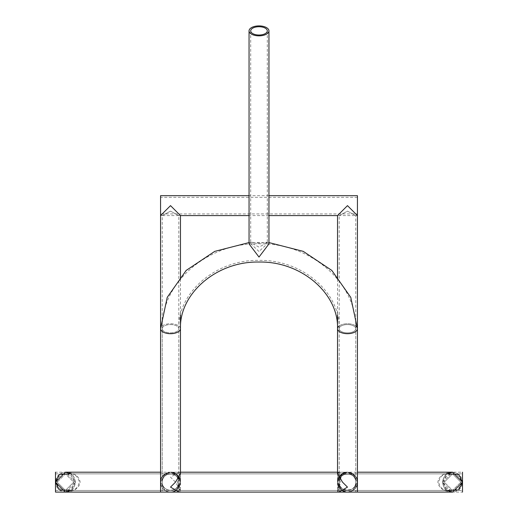 <?xml version="1.0" encoding="UTF-8"?>
<svg xmlns="http://www.w3.org/2000/svg" width="518" height="518" viewBox="0 0 518 518"><rect width="100%" height="100%" fill="white"/><g stroke="black" fill="none" stroke-linecap="round" stroke-linejoin="round"><path stroke-width="0.39" stroke-dasharray="2.59 1.94" d="M180.471 328.716A9.952 4.979 0 0 0 170.519 323.737A9.952 4.979 0 0 0 160.561 328.716A9.952 4.979 180 0 1 170.519 323.737A9.952 4.979 180 0 1 180.471 328.716L180.471 482.148C179.837 488.15 176.521 491.465 170.519 492.1C164.51 491.465 161.195 488.15 160.561 482.148L165.015 490.442L160.561 482.148L165.015 473.847L160.561 482.148C161.195 476.139 164.51 472.824 170.519 472.189C164.51 472.824 161.195 476.139 160.561 482.148C161.195 488.15 164.51 491.465 170.519 492.1C164.51 491.465 161.195 488.15 160.561 482.148C161.195 488.15 164.51 491.465 170.519 492.1C176.521 491.465 179.837 488.15 180.471 482.148C179.837 476.139 176.521 472.824 170.519 472.189C164.51 472.824 161.195 476.139 160.561 482.148C161.195 476.139 164.51 472.824 170.519 472.189C176.521 472.824 179.837 476.139 180.471 482.148C179.837 488.15 176.521 491.465 170.519 492.1C175.22 492.663 178.542 489.348 180.471 482.148C178.542 474.941 175.22 471.626 170.519 472.189C175.22 471.626 178.542 474.941 180.471 482.148C178.542 489.348 175.22 492.663 170.519 492.1L162.218 492.1L162.218 328.716A8.294 4.15 180 0 1 170.519 324.566A8.294 4.15 180 0 1 178.814 328.716A8.294 4.15 180 0 1 170.519 332.867A8.294 4.15 180 0 1 162.218 328.716A8.294 4.15 0 0 0 170.519 332.867A8.294 4.15 0 0 0 178.814 328.716A8.294 4.15 0 0 0 170.519 324.566A8.294 4.15 0 0 0 162.218 328.716C160.949 282.284 208.76 241.809 260.612 243.803C311.331 243.389 356.96 283.34 355.782 328.716A8.294 4.15 180 0 1 347.481 332.867A8.294 4.15 180 0 1 339.186 328.716A8.294 4.15 180 0 1 347.481 324.566A8.294 4.15 180 0 1 355.782 328.716A8.294 4.15 0 0 0 347.481 324.566A8.294 4.15 0 0 0 339.186 328.716A8.294 4.15 0 0 0 347.481 332.867A8.294 4.15 0 0 0 355.782 328.716L355.782 492.1L347.481 492.1C342.78 492.663 339.458 489.348 337.529 482.148C339.458 474.941 342.78 471.626 347.481 472.189C342.78 471.626 339.458 474.941 337.529 482.148C339.458 489.348 342.78 492.663 347.481 492.1C341.479 491.465 338.163 488.15 337.529 482.148C338.163 476.139 341.479 472.824 347.481 472.189C341.479 472.824 338.163 476.139 337.529 482.148C338.163 488.15 341.479 491.465 347.481 492.1C353.49 491.465 356.805 488.15 357.439 482.148C356.805 476.139 353.49 472.824 347.481 472.189C353.49 472.824 356.805 476.139 357.439 482.148C356.805 488.15 353.49 491.465 347.481 492.1C341.479 491.465 338.163 488.15 337.529 482.148C338.163 476.139 341.479 472.824 347.481 472.189C341.479 472.824 338.163 476.139 337.529 482.148L341.984 490.442L337.529 482.167L341.984 473.847L337.529 482.135L341.984 490.442L337.529 482.148L341.984 473.847L337.529 482.148C338.163 488.15 341.479 491.465 347.481 492.1C353.49 491.465 356.805 488.15 357.439 482.148C356.805 476.139 353.49 472.824 347.481 472.189C353.49 472.824 356.805 476.139 357.439 482.148L352.985 473.847L357.439 482.148L352.985 490.442L357.439 482.148C356.805 488.15 353.49 491.465 347.481 492.1L355.782 492.1M338.863 492.1L337.529 490.766L338.863 487.121L337.529 482.148L337.529 328.716A9.952 4.979 180 0 1 347.481 323.737A9.952 4.979 180 0 1 357.439 328.716L357.439 482.148C358.003 477.441 354.688 474.119 347.481 472.189C340.281 474.119 336.965 477.441 337.529 482.148L342.508 473.523L338.863 472.189L337.529 472.189L347.481 472.189C353.49 472.824 356.805 476.139 357.439 482.148C358.003 477.441 354.688 474.119 347.481 472.189C340.281 474.119 336.965 477.441 337.529 482.148C336.965 477.441 340.281 474.119 347.481 472.189C354.688 474.119 358.003 477.441 357.439 482.148A9.952 9.952 0 0 1 347.481 492.1A9.952 9.952 0 0 1 337.529 482.148A9.952 9.952 0 0 1 347.481 472.189A9.952 9.952 0 0 1 357.439 482.148C356.805 488.15 353.49 491.465 347.481 492.1C341.479 491.465 338.163 488.15 337.529 482.148C336.965 486.849 340.281 490.17 347.481 492.1C354.688 490.17 358.003 486.849 357.439 482.148A9.952 9.952 0 0 1 347.481 492.1A9.952 9.952 0 0 1 337.529 482.148C338.163 476.139 341.479 472.824 347.481 472.189L337.529 472.189M162.218 492.1L170.519 492.1C176.521 491.465 179.837 488.15 180.471 482.148C181.035 477.441 177.719 474.119 170.519 472.189C163.312 474.119 159.997 477.441 160.561 482.148C159.997 477.441 163.312 474.119 170.519 472.189C177.719 474.119 181.035 477.441 180.471 482.148C179.837 476.139 176.521 472.824 170.519 472.189L180.471 472.189L179.137 472.189L170.519 477.169L175.492 482.148L180.471 490.766L179.137 492.1M337.529 492.1L347.481 492.1L337.529 492.1L337.529 473.523L337.529 474.961L340.591 482.148L338.435 490.442L337.529 489.329L339.458 484.252L339.186 482.148C338.798 492.903 356.17 492.896 355.782 482.148C356.177 492.909 338.785 492.89 339.186 482.148C338.798 471.386 356.17 471.393 355.782 482.148C356.177 471.386 338.785 471.406 339.186 482.148L341.589 476.307L338.435 473.847L337.529 474.961M176.016 473.847L341.984 473.847L176.016 473.847L180.471 482.135L176.016 490.442L341.984 490.442L176.016 490.442L180.471 482.167L176.016 473.847L180.471 482.148L176.016 490.442L180.471 482.148L176.016 473.847M65.443 472.189C71.445 472.824 74.76 476.139 75.395 482.148C74.76 488.15 71.445 491.465 65.443 492.1C74.307 491.465 79.209 488.15 80.148 482.148C79.209 476.139 74.307 472.824 65.443 472.189L75.395 482.148C74.54 486.829 73.09 489.575 71.05 490.371L75.395 482.148L65.443 492.1L462.516 492.1L462.516 482.148C461.881 488.15 458.56 491.465 452.557 492.1C446.555 491.465 443.24 488.15 442.605 482.148C443.46 477.46 444.91 474.721 446.95 473.918L442.605 482.148C443.24 476.139 446.555 472.824 452.557 472.189C458.56 472.824 461.881 476.139 462.516 482.148L462.516 472.189L55.484 472.189L55.484 482.148C56.119 476.139 59.44 472.824 65.443 472.189C71.445 472.824 74.76 476.139 75.395 482.148L71.05 473.918C73.09 474.721 74.54 477.46 75.395 482.148C74.76 488.15 71.445 491.465 65.443 492.1C59.44 491.465 56.119 488.15 55.484 482.148L55.484 492.1M57.148 482.148L65.443 490.442L73.737 482.148C74.132 492.909 56.74 492.89 57.148 482.148C56.753 471.386 74.132 471.393 73.737 482.148L65.443 473.847L57.148 482.148L65.443 473.847L73.737 482.148L65.443 490.442L57.148 482.148M460.852 482.148C461.247 492.903 443.868 492.896 444.263 482.148L452.557 490.442L460.852 482.148L452.557 473.847L444.263 482.148C443.868 471.386 461.26 471.406 460.852 482.148L452.557 490.442L444.263 482.148L452.557 473.847L460.852 482.148M65.443 492.1L452.557 492.1C446.555 491.465 443.24 488.15 442.605 482.148L446.95 490.371C444.91 489.575 443.46 486.829 442.605 482.148L452.557 472.189C443.693 472.824 438.791 476.139 437.852 482.148C438.791 488.15 443.693 491.465 452.557 492.1L442.605 482.148C443.24 476.139 446.555 472.824 452.557 472.189M162.218 482.148C161.83 492.903 179.202 492.896 178.814 482.148C179.209 492.909 161.817 492.89 162.218 482.148C161.83 471.386 179.202 471.393 178.814 482.148C179.209 471.386 161.817 471.406 162.218 482.148A8.294 8.294 0 0 0 170.519 490.442A8.294 8.294 0 0 0 178.814 482.148C179.209 492.909 161.817 492.89 162.218 482.148C161.83 471.386 179.202 471.393 178.814 482.148A8.294 8.294 0 0 0 170.519 473.847A8.294 8.294 0 0 0 162.218 482.148A8.294 8.294 0 0 0 170.519 490.442A8.294 8.294 0 0 0 178.814 482.148C178.373 477.175 175.608 474.41 170.519 473.847C165.417 474.41 162.652 477.175 162.218 482.148C162.192 486.784 164.957 489.549 170.519 490.442C176.075 489.555 178.839 486.79 178.814 482.148A8.294 8.294 0 0 0 170.519 473.847A8.294 8.294 0 0 0 162.218 482.148M268.952 195.681L249.048 195.681M357.439 195.681L357.439 215.585L337.529 215.585L339.186 215.585L347.487 211.137L355.782 215.585L355.782 476.644L347.494 472.189L339.186 476.644L347.461 472.189L355.782 476.644M268.952 215.585L249.048 215.585M180.471 215.585L170.519 205.633L160.561 215.585L162.218 215.585L162.218 476.644L170.493 472.189L178.814 476.644L178.814 215.585L170.513 211.137L162.218 215.585L170.519 211.137L178.814 215.585L180.471 215.585L160.561 215.585L160.561 195.681M357.439 213.928L357.439 197.339L357.439 213.928L160.561 213.928L160.561 197.339L160.561 213.928M357.439 197.339L160.561 197.339M160.561 328.716L160.561 482.148C161.195 476.139 164.51 472.824 170.519 472.189C176.521 472.824 179.837 476.139 180.471 482.148A9.952 9.952 0 0 0 170.519 472.189A9.952 9.952 0 0 0 160.561 482.148A9.952 9.952 0 0 0 170.519 492.1A9.952 9.952 0 0 0 180.471 482.148C179.837 488.15 176.521 491.465 170.519 492.1L178.814 492.1L170.519 492.1C164.51 491.465 161.195 488.15 160.561 482.148C161.195 488.15 164.51 491.465 170.519 492.1C176.521 491.465 179.837 488.15 180.471 482.148C179.837 476.139 176.521 472.824 170.519 472.189C176.521 472.824 179.837 476.139 180.471 482.148A9.952 9.952 0 0 0 170.519 472.189A9.952 9.952 0 0 0 160.561 482.148A9.952 9.952 0 0 0 170.519 492.1A9.952 9.952 0 0 0 180.471 482.148M180.471 279.053L180.471 314.905M178.814 476.644L170.526 472.189L162.218 476.644M180.471 474.961L179.565 473.847L177.409 482.148L180.471 489.329L179.565 490.442L177.409 482.148L180.471 474.961L180.471 473.523L179.137 472.189M342.508 473.523L341.589 476.307M339.458 484.252L338.863 487.121M446.95 473.918L446.633 473.847C442.961 473.97 440.261 476.735 438.519 482.148C440.261 487.555 442.961 490.319 446.633 490.442L446.95 490.371M71.05 490.371L71.367 490.442C75.039 490.319 77.739 487.555 79.481 482.148C77.739 476.735 75.039 473.97 71.367 473.847L71.05 473.918M160.561 482.148C161.195 476.139 164.51 472.824 170.519 472.189L180.471 472.189M71.367 473.847L446.633 473.847M71.367 490.442L446.633 490.442M337.529 215.585L347.481 205.633L357.439 215.585L355.782 215.585L347.481 211.137L339.186 215.585L339.186 476.644M337.529 279.053L337.529 314.905M355.73 325.926A9.952 4.979 0 0 0 347.481 323.737A9.952 4.979 0 0 0 339.128 326.016M170.519 492.1L347.481 492.1M339.186 482.148C337.445 492.495 357.537 492.482 355.782 482.148A8.294 8.294 0 0 1 347.481 490.442A8.294 8.294 0 0 1 339.186 482.148A8.294 8.294 0 0 1 347.481 473.847A8.294 8.294 0 0 1 355.782 482.148C356.442 471.497 338.532 471.49 339.186 482.148A8.294 8.294 0 0 1 347.481 473.847A8.294 8.294 0 0 1 355.782 482.148A8.294 8.294 0 0 1 347.481 490.442A8.294 8.294 0 0 1 339.186 482.148C338.798 471.386 356.17 471.393 355.782 482.148C356.177 492.909 338.785 492.89 339.186 482.148M337.529 482.148A9.952 9.952 0 0 1 347.481 472.189A9.952 9.952 0 0 1 357.439 482.148M249.048 243.9L250.369 242.463L259 247.112L267.631 242.463L268.952 243.9M259 251.47L250.706 243.771L252.357 242.327L259 243.175L265.643 242.327L267.294 243.771L259 251.47M178.814 492.1L178.814 328.716C177.564 292.812 215.695 259.421 259.091 260.379C302.421 259.512 340.43 292.871 339.186 328.716L339.186 492.1M268.952 242.573L249.048 242.573M55.484 490.442L462.516 490.442M55.484 473.847L462.516 473.847M65.443 490.442L165.015 490.442M65.443 473.847L165.015 473.847M170.519 472.189L347.481 472.189M352.985 490.442L452.557 490.442M352.985 473.847L452.557 473.847M338.435 490.442L179.565 490.442M338.435 473.847L179.565 473.847M337.529 490.766L337.529 489.329M180.471 489.329L180.471 490.766M180.471 473.523L180.471 492.1M250.706 30.879L250.706 243.771M267.294 30.879L267.294 243.771M252.357 242.327L250.369 242.463M265.643 242.327L267.631 242.463"/><path stroke-width="0.78" d="M268.952 195.681L357.439 195.681L357.439 328.716A9.952 4.979 180 0 1 347.481 333.696A9.952 4.979 180 0 1 337.529 328.716A9.952 4.979 0 0 0 347.481 333.696A9.952 4.979 0 0 0 357.439 328.716A9.952 4.979 0 0 0 355.73 325.926M180.471 328.716A9.952 4.979 180 0 1 170.519 333.696A9.952 4.979 180 0 1 160.561 328.716A9.952 4.979 0 0 0 170.519 333.696A9.952 4.979 0 0 0 180.471 328.716L180.471 473.523L175.492 482.148L170.519 487.121L179.137 492.1L338.863 492.1L347.481 487.121L342.508 482.148L337.529 473.523L337.529 328.716C338.785 293.848 301.534 261.111 258.909 262.043C216.349 261.195 179.222 293.9 180.471 328.716L180.471 314.905M70.947 473.847L59.246 474.358L55.484 482.148L55.484 492.1L452.557 492.1L446.95 490.371M180.471 472.189L337.529 472.189M71.05 490.371L65.443 492.1L55.484 482.148L59.246 489.937L70.947 490.442M447.053 490.442L458.754 489.937L462.516 482.148L458.754 474.358L447.053 473.847M71.05 473.918L65.443 472.189L55.484 482.148L55.484 472.189M462.516 472.189L462.516 492.1M249.048 195.681L160.561 195.681L160.561 215.585L170.519 205.633L180.471 215.585L180.471 279.053M357.439 215.585L347.481 205.633L337.529 215.585L268.952 215.585M249.048 215.585L180.471 215.585M160.561 215.585L160.561 492.1M446.95 473.918L452.557 472.189L462.516 482.148L452.557 492.1M338.863 472.189L337.529 473.523M65.443 472.189L160.561 472.189L65.443 472.189M357.439 472.189L452.557 472.189L357.439 472.189M337.529 215.585L337.529 279.053M337.529 314.905L337.529 328.716A9.952 4.979 0 0 1 339.128 326.016M259 35.852A9.952 4.979 0 0 0 268.952 30.879A9.952 4.979 0 0 0 259 25.9A9.952 4.979 0 0 0 249.048 30.879A9.952 4.979 0 0 0 259 35.852M268.952 30.879L268.952 243.9L259 257.064L249.048 243.9L249.048 30.879M259 26.729A8.294 4.15 0 0 0 250.706 30.879A8.294 4.15 0 0 0 259 35.023A8.294 4.15 0 0 0 267.294 30.879A8.294 4.15 0 0 0 259 26.729M357.439 492.1L357.439 328.716L350.777 297.384L331.818 270.422L303.27 251.366L268.952 242.573M249.048 242.573L214.73 251.366L186.182 270.422L167.223 297.384L160.561 328.716"/></g></svg>
